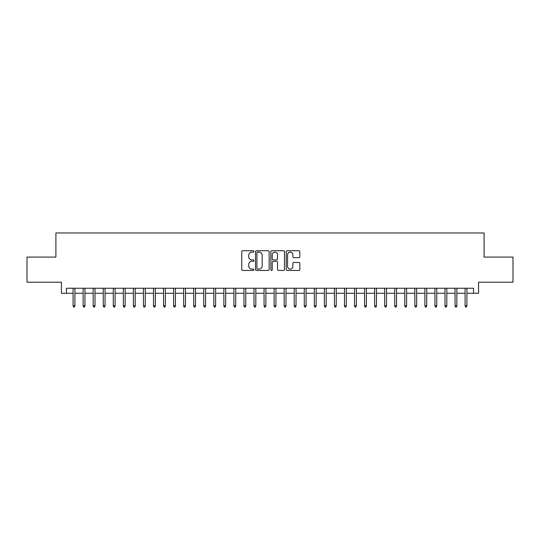 <?xml version="1.0" encoding="UTF-8"?>
<svg xmlns="http://www.w3.org/2000/svg" width="540" height="540" viewBox="0 0 540 540"><rect width="100%" height="100%" fill="white"/><g stroke="black" fill="none" stroke-linecap="round" stroke-linejoin="round"><path stroke-width="0.81" d="M253.915 251.424A0.689 0.689 0 0 0 253.226 250.736L242.744 250.736A0.986 0.986 0 0 0 241.758 251.721L241.758 269.48A0.986 0.986 0 0 0 242.744 270.466L253.226 270.466A0.689 0.689 0 0 0 253.915 269.777A0.689 0.689 0 0 0 253.226 269.089L251.87 269.089A3.159 3.159 0 0 1 248.71 265.93L248.71 264.452A3.159 3.159 0 0 1 251.87 261.293L253.226 261.293A0.689 0.689 0 0 0 253.915 260.604A0.689 0.689 0 0 0 253.226 259.909L251.87 259.909A3.159 3.159 0 0 1 248.71 256.757L248.71 255.272A3.159 3.159 0 0 1 251.87 252.119L253.226 252.119A0.689 0.689 0 0 0 253.915 251.424M298.836 257.688A0.986 0.986 0 0 0 299.822 256.703L299.822 251.721A0.986 0.986 0 0 0 298.836 250.736L287.192 250.736A0.986 0.986 0 0 0 286.207 251.721L286.207 269.48A0.986 0.986 0 0 0 287.192 270.466L298.836 270.466A0.986 0.986 0 0 0 299.822 269.48L299.822 263.466A0.986 0.986 0 0 0 298.836 262.474L293.855 262.474A0.986 0.986 0 0 0 292.862 263.466L292.862 266.45A2.639 2.639 0 0 1 290.223 269.089A2.639 2.639 0 0 1 287.584 266.45L287.584 254.759A2.639 2.639 0 0 1 290.223 252.119A2.639 2.639 0 0 1 292.862 254.759L292.862 256.703A0.986 0.986 0 0 0 293.855 257.688L298.836 257.688M66.454 293.267L66.454 288.245L473.546 288.245L473.546 293.267L478.575 293.267L478.575 282.211L513 282.211L513 257.081L484.103 257.081L484.103 232.963L55.897 232.963L55.897 257.081L27 257.081L27 282.211L61.425 282.211L61.425 293.267L73.089 293.267M269.136 251.721A0.986 0.986 0 0 0 268.151 250.736L256.507 250.736A0.986 0.986 0 0 0 255.521 251.721L255.521 269.48A0.986 0.986 0 0 0 256.507 270.466L268.151 270.466A0.986 0.986 0 0 0 269.136 269.48L269.136 251.721M271.85 250.736L283.493 250.736A0.986 0.986 0 0 1 284.479 251.721L284.479 269.48A0.986 0.986 0 0 1 283.493 270.466L278.512 270.466A0.986 0.986 0 0 1 277.526 269.48L277.526 262.278A0.986 0.986 0 0 0 276.534 261.293L273.233 261.293A0.986 0.986 0 0 0 272.248 262.278L272.248 269.777A0.689 0.689 0 0 1 271.553 270.466A0.689 0.689 0 0 1 270.864 269.777L270.864 251.721A0.986 0.986 0 0 1 271.85 250.736M74.898 293.267L83.14 293.267M84.949 293.267L93.191 293.267M95 293.267L103.241 293.267M105.05 293.267L113.292 293.267M115.101 293.267L123.343 293.267M125.152 293.267L133.4 293.267M135.209 293.267L143.451 293.267M145.26 293.267L153.502 293.267M155.311 293.267L163.553 293.267M165.362 293.267L173.603 293.267M175.412 293.267L183.654 293.267M185.463 293.267L193.705 293.267M195.514 293.267L203.762 293.267M205.571 293.267L213.813 293.267M215.622 293.267L223.864 293.267M225.673 293.267L233.915 293.267M235.724 293.267L243.965 293.267M245.774 293.267L254.016 293.267M255.825 293.267L264.067 293.267M265.876 293.267L274.124 293.267M275.933 293.267L284.175 293.267M285.984 293.267L294.226 293.267M296.035 293.267L304.276 293.267M306.086 293.267L314.327 293.267M316.136 293.267L324.378 293.267M326.187 293.267L334.429 293.267M336.238 293.267L344.486 293.267M346.295 293.267L354.537 293.267M356.346 293.267L364.588 293.267M366.397 293.267L374.639 293.267M376.448 293.267L384.689 293.267M386.498 293.267L394.74 293.267M396.549 293.267L404.791 293.267M406.6 293.267L414.848 293.267M416.657 293.267L424.899 293.267M426.708 293.267L434.95 293.267M436.759 293.267L445.001 293.267M446.81 293.267L455.051 293.267M456.86 293.267L465.102 293.267M466.911 293.267L473.546 293.267M257.594 252.119A0.689 0.689 0 0 0 256.905 252.808L256.905 268.394A0.689 0.689 0 0 0 257.594 269.089L259.025 269.089A3.159 3.159 0 0 0 262.184 265.93L262.184 255.272A3.159 3.159 0 0 0 259.025 252.119L257.594 252.119M277.526 254.806A2.639 2.639 0 0 0 274.887 252.167A2.639 2.639 0 0 0 272.248 254.806L272.248 258.923A0.986 0.986 0 0 0 273.233 259.909L276.534 259.909A0.986 0.986 0 0 0 277.526 258.923L277.526 254.806M73.089 305.735L73.487 307.037L74.493 307.037L74.898 305.735L73.089 305.735L73.089 288.245M74.898 305.735L74.898 288.245M83.14 305.735L83.538 307.037L84.544 307.037L84.949 305.735L83.14 305.735L83.14 288.245M84.949 305.735L84.949 288.245M93.191 305.735L93.596 307.037L94.594 307.037L95 305.735L93.191 305.735L93.191 288.245M95 305.735L95 288.245M103.241 305.735L103.646 307.037L104.652 307.037L105.05 305.735L103.241 305.735L103.241 288.245M105.05 305.735L105.05 288.245M113.292 305.735L113.697 307.037L114.703 307.037L115.101 305.735L113.292 305.735L113.292 288.245M115.101 305.735L115.101 288.245M123.343 305.735L123.748 307.037L124.754 307.037L125.152 305.735L123.343 305.735L123.343 288.245M125.152 305.735L125.152 288.245M133.4 305.735L133.799 307.037L134.804 307.037L135.209 305.735L133.4 305.735L133.4 288.245M135.209 305.735L135.209 288.245M143.451 305.735L143.849 307.037L144.855 307.037L145.26 305.735L143.451 305.735L143.451 288.245M145.26 305.735L145.26 288.245M153.502 305.735L153.9 307.037L154.906 307.037L155.311 305.735L153.502 305.735L153.502 288.245M155.311 305.735L155.311 288.245M163.553 305.735L163.958 307.037L164.957 307.037L165.362 305.735L163.553 305.735L163.553 288.245M165.362 305.735L165.362 288.245M173.603 305.735L174.008 307.037L175.014 307.037L175.412 305.735L173.603 305.735L173.603 288.245M175.412 305.735L175.412 288.245M183.654 305.735L184.059 307.037L185.065 307.037L185.463 305.735L183.654 305.735L183.654 288.245M185.463 305.735L185.463 288.245M193.705 305.735L194.11 307.037L195.116 307.037L195.514 305.735L193.705 305.735L193.705 288.245M195.514 305.735L195.514 288.245M203.762 305.735L204.161 307.037L205.166 307.037L205.571 305.735L203.762 305.735L203.762 288.245M205.571 305.735L205.571 288.245M213.813 305.735L214.211 307.037L215.217 307.037L215.622 305.735L213.813 305.735L213.813 288.245M215.622 305.735L215.622 288.245M223.864 305.735L224.262 307.037L225.268 307.037L225.673 305.735L223.864 305.735L223.864 288.245M225.673 305.735L225.673 288.245M233.915 305.735L234.32 307.037L235.319 307.037L235.724 305.735L233.915 305.735L233.915 288.245M235.724 305.735L235.724 288.245M243.965 305.735L244.37 307.037L245.376 307.037L245.774 305.735L243.965 305.735L243.965 288.245M245.774 305.735L245.774 288.245M254.016 305.735L254.421 307.037L255.427 307.037L255.825 305.735L254.016 305.735L254.016 288.245M255.825 305.735L255.825 288.245M264.067 305.735L264.472 307.037L265.478 307.037L265.876 305.735L264.067 305.735L264.067 288.245M265.876 305.735L265.876 288.245M274.124 305.735L274.523 307.037L275.528 307.037L275.933 305.735L274.124 305.735L274.124 288.245M275.933 305.735L275.933 288.245M284.175 305.735L284.573 307.037L285.579 307.037L285.984 305.735L284.175 305.735L284.175 288.245M285.984 305.735L285.984 288.245M294.226 305.735L294.624 307.037L295.63 307.037L296.035 305.735L294.226 305.735L294.226 288.245M296.035 305.735L296.035 288.245M304.276 305.735L304.682 307.037L305.681 307.037L306.086 305.735L304.276 305.735L304.276 288.245M306.086 305.735L306.086 288.245M314.327 305.735L314.732 307.037L315.738 307.037L316.136 305.735L314.327 305.735L314.327 288.245M316.136 305.735L316.136 288.245M324.378 305.735L324.783 307.037L325.789 307.037L326.187 305.735L324.378 305.735L324.378 288.245M326.187 305.735L326.187 288.245M334.429 305.735L334.834 307.037L335.84 307.037L336.238 305.735L334.429 305.735L334.429 288.245M336.238 305.735L336.238 288.245M344.486 305.735L344.885 307.037L345.89 307.037L346.295 305.735L344.486 305.735L344.486 288.245M346.295 305.735L346.295 288.245M354.537 305.735L354.935 307.037L355.941 307.037L356.346 305.735L354.537 305.735L354.537 288.245M356.346 305.735L356.346 288.245M364.588 305.735L364.986 307.037L365.992 307.037L366.397 305.735L364.588 305.735L364.588 288.245M366.397 305.735L366.397 288.245M374.639 305.735L375.044 307.037L376.043 307.037L376.448 305.735L374.639 305.735L374.639 288.245M376.448 305.735L376.448 288.245M384.689 305.735L385.094 307.037L386.1 307.037L386.498 305.735L384.689 305.735L384.689 288.245M386.498 305.735L386.498 288.245M394.74 305.735L395.145 307.037L396.151 307.037L396.549 305.735L394.74 305.735L394.74 288.245M396.549 305.735L396.549 288.245M404.791 305.735L405.196 307.037L406.202 307.037L406.6 305.735L404.791 305.735L404.791 288.245M406.6 305.735L406.6 288.245M414.848 305.735L415.246 307.037L416.252 307.037L416.657 305.735L414.848 305.735L414.848 288.245M416.657 305.735L416.657 288.245M424.899 305.735L425.297 307.037L426.303 307.037L426.708 305.735L424.899 305.735L424.899 288.245M426.708 305.735L426.708 288.245M434.95 305.735L435.348 307.037L436.354 307.037L436.759 305.735L434.95 305.735L434.95 288.245M436.759 305.735L436.759 288.245M445.001 305.735L445.406 307.037L446.405 307.037L446.81 305.735L445.001 305.735L445.001 288.245M446.81 305.735L446.81 288.245M455.051 305.735L455.456 307.037L456.462 307.037L456.86 305.735L455.051 305.735L455.051 288.245M456.86 305.735L456.86 288.245M465.102 305.735L465.507 307.037L466.513 307.037L466.911 305.735L465.102 305.735L465.102 288.245M466.911 305.735L466.911 288.245"/></g></svg>
